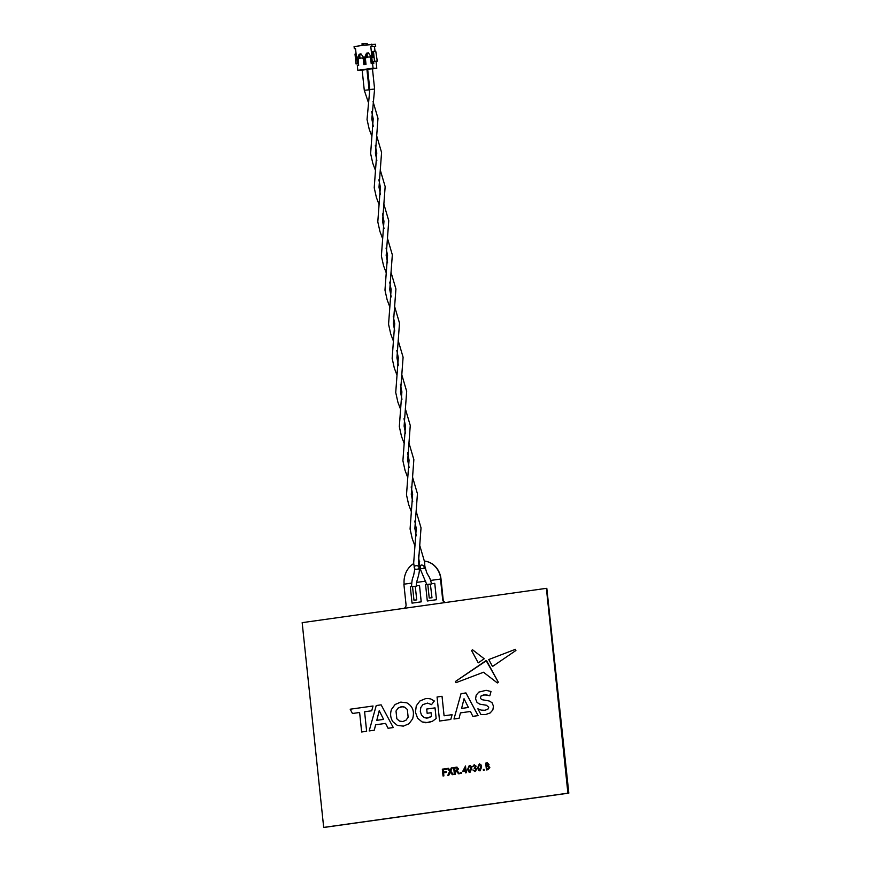 <?xml version="1.0" encoding="UTF-8"?>
<svg xmlns="http://www.w3.org/2000/svg" width="871" height="871" viewBox="0 0 871 871"><rect width="100%" height="100%" fill="white"/><g stroke="black" fill="none" stroke-linecap="round" stroke-linejoin="round"><path stroke-width="1.31" d="M437.057 696.996L439.583 721.036L450.786 719.457L452.125 714.677L444.079 715.799L442.033 696.299L437.057 696.996L439.583 721.036L450.786 719.457L452.125 714.677L444.079 715.799L442.033 696.299L437.057 696.996M375.63 724.792L385.613 723.398L388.063 728.276L393.278 727.546L381.139 704.857L376.228 705.543L369.173 730.932L374.269 730.214L375.63 724.792L385.613 723.398L388.063 728.276L393.278 727.546L381.139 704.857L376.228 705.543L369.173 730.932L374.269 730.214L375.63 724.792M492.507 666.489L515.915 650.485L515.403 649.32L488.751 659.543L492.507 666.489L515.915 650.485L515.403 649.32L488.751 659.543L492.507 666.489M486.53 660.632L455.413 681.481L455.969 682.679L483.492 672.249L497.363 682.951L498.31 682.178L486.116 660.577L455.413 681.481L455.969 682.679L483.492 672.249L497.363 682.951L498.31 682.178L486.53 660.632M481.641 699.609L480.346 697.987L481.108 695.929L485.626 694.699L489.829 695.744L491.004 691.498L486.138 690.322L478.865 692.097L476.187 695.123L475.588 698.934L477.068 702.494L479.877 704.16L486.421 705.26L488.729 707.219L487.934 709.168L484.973 710.279L481.228 710.126L477.874 708.82L480.955 714.579L485.397 714.601L490.144 712.957L492.855 709.93L493.465 706.152L491.995 702.625L489.186 700.992L481.641 699.609L480.346 697.987L481.108 695.929L484.015 694.775L489.829 695.744L491.004 691.498L486.138 690.322L478.865 692.097L476.187 695.123L475.588 698.934L477.058 702.494L479.877 704.16L486.421 705.26L488.729 707.219L487.934 709.168L484.973 710.279L481.228 710.126L477.874 708.82L480.955 714.579L485.397 714.601L490.144 712.957L492.855 709.93L493.465 706.152L491.995 702.625L489.186 700.992L481.641 699.609M484.189 770.214L484.091 769.343L483.307 769.452L483.405 770.323L484.189 770.214L484.091 769.343L483.307 769.452L483.405 770.323L484.189 770.214M443.034 775.996L443.894 775.876L443.568 772.817L446.311 772.435L446.224 771.641L443.491 772.033L443.252 769.844L446.464 769.387L446.388 768.603L442.316 769.169L443.034 775.996L443.894 775.876L443.568 772.817L446.311 772.435L446.224 771.641L443.481 772.033L443.252 769.844L446.464 769.387L446.388 768.603L442.316 769.169L443.034 775.996M461.641 773.383L461.554 772.512L460.77 772.621L460.857 773.492L461.641 773.383L461.554 772.512L460.77 772.621L460.857 773.492L461.641 773.383M462.61 771.564L465.277 771.183L465.452 772.849L466.235 772.74L466.747 770.095L465.963 770.204L465.517 766.001L462.61 771.564L465.277 771.183L465.452 772.849L466.225 772.74L466.747 770.095L465.963 770.204L465.517 766.001L462.61 771.564M448.859 775.179L450.296 772.12L452.332 774.689L453.366 774.548L450.721 771.205L452.332 767.765L451.287 767.917L450.078 770.497L448.445 768.309L447.411 768.462L449.676 771.336L447.814 775.332L448.859 775.179L450.296 772.12L452.332 774.689L453.366 774.548L450.721 771.205L452.332 767.765L451.287 767.917L450.078 770.497L448.445 768.309L447.4 768.462L449.676 771.336L447.814 775.332L448.859 775.179M474.967 771.597L476.753 769.18L475.435 767.656L476.121 766.186L474.205 764.694L472.605 766.698L474.488 765.467L475.337 766.317L474.194 768.331L475.969 769.278L474.913 770.813L472.866 769.942L474.967 771.597L476.753 769.18L475.435 767.656L476.121 766.186L474.205 764.694L472.605 766.698L474.314 765.478L475.337 766.317L474.194 768.331L475.969 769.278L474.913 770.813L472.866 769.942L474.967 771.597M455.261 774.286L454.934 771.216L456.241 771.064L458.603 773.807L459.594 773.677L457.144 770.824L458.571 768.755L456.328 767.209L453.682 767.58L454.39 774.406L455.261 774.286L454.934 771.216L456.241 771.064L458.603 773.807L459.594 773.677L457.144 770.824L458.571 768.755L456.328 767.209L453.682 767.58L454.39 774.406L455.261 774.286M457.057 767.155L456.328 767.209L457.057 767.155M486.432 769.931L488.076 769.692L489.829 767.482L488.468 765.903L489.023 764.357L486.9 762.931L485.713 763.105L486.432 769.931L488.076 769.692L489.829 767.482L488.468 765.903L489.023 764.357L486.9 762.931L485.713 763.105L486.432 769.931M487.542 762.898L486.9 762.931L487.542 762.898M567.903 793.1L546.378 588.339L302.172 622.656L323.685 827.417L568.338 793.111L546.814 588.35L568.828 793.133L324.121 827.428L568.338 793.111L546.378 588.339M468.609 771.826L470.046 772.294L471.636 768.56C471.625 766.643 470.852 765.576 469.317 765.38L467.727 769.115L468.609 771.826L470.046 772.294L471.636 768.56C471.625 766.643 470.852 765.576 469.317 765.38L467.727 769.115L468.609 771.826M478.571 770.421L479.997 770.889L481.598 767.166C481.587 765.239 480.814 764.183 479.279 763.976L477.678 767.71L478.571 770.421L479.997 770.889L481.598 767.166C481.587 765.239 480.814 764.183 479.268 763.976L477.678 767.71L478.571 770.421M460.443 712.881L470.427 711.476L472.866 716.354L478.092 715.624L465.952 692.935L461.042 693.632L453.976 719.011L459.082 718.292L460.443 712.881L470.427 711.476L472.866 716.354L478.092 715.624L465.952 692.935L461.042 693.632L453.976 719.011L459.082 718.292L460.443 712.881M397.339 725.391L403.338 726.131L409 723.747L412.614 718.88C414.694 711.553 412.756 706.207 406.801 702.832L400.812 702.091L395.14 704.476L391.525 709.342C389.99 713.73 390.426 717.835 392.821 721.667L397.339 725.391L403.338 726.131L409 723.747L412.614 718.88C414.694 711.553 412.756 706.207 406.801 702.832L400.812 702.091L395.14 704.476L391.525 709.342C389.99 713.73 390.426 717.835 392.821 721.667L397.339 725.391M471.57 650.539L478.233 662.853L484.211 658.77L472.507 649.755L471.57 650.539L478.233 662.853L484.211 658.77L472.507 649.755L471.57 650.539M417.579 718.216L422.076 721.928L425.886 722.778L432.462 721.264L436.153 718.521L435.032 707.873L426.703 709.048L427.138 713.273L431.08 712.718L431.483 716.517L427.846 718.042L424.253 717.584L421.586 715.276L420.323 711.542L420.78 707.546L422.903 704.585L427.574 703.093L431.537 704.628L434.313 700.981L430.688 698.934L427.911 698.477L425.625 698.607L419.909 700.981L416.273 705.837L415.456 712.228L417.579 718.216L422.076 721.928L428.064 722.658L432.462 721.264L436.153 718.521L435.032 707.873L426.703 709.048L427.138 713.273L431.08 712.718L431.483 716.517L426.55 718.107L424.253 717.584L421.586 715.276L420.323 711.542L420.78 707.546L422.903 704.585L427.574 703.093L431.537 704.628L434.313 700.981L430.688 698.934L427.911 698.477L425.625 698.607L419.909 700.981L416.273 705.837L415.456 712.228L417.579 718.216M352.461 713.491L359.614 712.478L361.661 731.988L366.637 731.292L364.59 711.781L371.71 710.78L373.038 706L350.186 709.212L352.461 713.491L359.614 712.478L361.661 731.988L366.637 731.292L364.59 711.781L371.71 710.78L373.038 706L350.186 709.212L352.461 713.491M323.685 827.417L568.828 793.133M486.334 763.725L486.562 765.914L488.479 764.444L486.334 763.725L486.562 765.914L488.479 764.444L486.334 763.725M486.639 766.611L486.9 769.147L489.273 767.558L488.152 766.48L486.639 766.611L486.9 769.147L489.273 767.558L488.152 766.48L486.639 766.611M488.152 766.48L486.998 766.567L488.152 766.48M469.959 771.499L470.852 768.668L469.393 766.164L468.631 766.752L468.511 768.995L469.959 771.499L470.852 768.668L469.393 766.164L468.631 766.752L468.511 768.995L469.959 771.499M457.711 768.897L456.437 767.982L454.618 768.244L454.847 770.432L456.491 770.204L457.711 768.897L456.437 767.982L454.618 768.244L454.847 770.432L456.491 770.204L457.711 768.897M479.921 770.106L480.814 767.275L479.344 764.771L478.582 765.348L478.462 767.601L479.921 770.106L480.814 767.275L479.344 764.771L478.582 765.348L478.462 767.601L479.921 770.106M465.179 770.312L464.918 767.852L463.481 770.552L465.179 770.312L464.918 767.852L463.481 770.552L465.179 770.312M483.492 672.249L484.134 672.434L483.492 672.249M497.363 682.951L498.31 682.178L497.363 682.951M468.413 707.47L464.036 698.749L461.597 708.428L468.413 707.47L464.036 698.749L461.597 708.428L468.413 707.47M383.599 719.392L379.233 710.671L376.784 720.35L383.599 719.392L379.233 710.671L376.784 720.35L383.61 719.392M399.43 721.068L402.859 721.547L406.082 720.132L408.14 717.171L407.323 709.462L404.721 707.154L401.291 706.675L398.069 708.09L396.011 711.052L396.817 718.76L399.43 721.068L402.859 721.547L406.082 720.132L408.14 717.171L407.323 709.462L404.721 707.154L402.456 706.61L398.069 708.09L396.011 711.052L396.828 718.76L399.43 721.068M411.504 586.586L410.317 586.749L412.037 603.135L421.226 601.85L419.506 585.464L416.273 585.911M426.768 584.441L425.581 584.604L427.302 600.99L436.491 599.705L434.771 583.32L431.537 583.766M445.429 602.525A3.44 3.07 92.1 0 1 442.664 599.52L440.519 579.052L430.688 580.434M425.712 581.131L416.665 582.405M411.591 583.113L403.883 584.201L406.038 604.67A3.43 3.059 92.1 0 1 403.981 608.35M427.302 600.99L436.491 599.705L434.738 583.32M445.625 602.492A3.44 3.07 92.1 0 1 443.165 599.542L441.009 579.063A20.643 18.443 92.1 0 0 424.515 561.087A20.643 18.443 92.1 0 1 440.791 579.063L441.009 579.063M412.037 603.135L421.194 601.839L419.506 585.464M404.155 584.158A20.643 18.443 92.1 0 1 413.714 563.559M418.363 561.555A20.643 18.443 92.1 0 1 419.68 561.262M416.708 599.89L413.965 600.173L416.708 599.89L415.271 586.237L412.68 586.553M418.32 569.035L414.716 569.525L414.781 568.251C412.299 566.161 418.189 563.951 419.06 567.652L419.463 569.068L418.32 569.035L419.06 567.652L419.397 569.111L418.897 566.422M415.282 586.379L412.549 586.662M369.674 92.163L369.075 89.8L364.285 90.312L368.259 102.103M374.987 51.215L374.486 46.468L375.706 46.305L370.774 46.337L374.486 46.468M376.805 61.024L374.508 61.275L373.474 51.378L375.76 51.128L377.263 61.046L376.065 61.493L376.784 68.308L372.483 68.918M367.714 69.593L366.952 69.691M362.184 70.366L357.807 70.322L357.306 65.543L358.678 65.358L358.112 59.892L358.732 58.422L362.39 57.911L363.294 59.163L363.871 64.628L366.005 64.323L365.439 58.869L366.06 57.388L369.718 56.876L370.621 58.139L371.198 63.594L372.57 63.398L373.071 68.178L357.807 70.322M355.542 48.7L354.29 48.656L354.083 46.609L362.173 45.466L361.988 43.768L367.224 43.681L367.333 44.748M363.512 43.55L363.697 45.259L375.488 44.258L375.706 46.305M373.474 51.378L372.548 51.498L373.158 57.301L371.547 57.312L368.368 52.913L366.539 53.164L364.22 58.346L361.04 53.937L359.211 54.198L356.664 59.402L355.52 48.482L354.29 48.656M377.263 61.046L375.76 51.128M371.786 44.116L372.004 46.163M356.968 59.413L357.415 63.67L356.043 63.942L355.009 54.046L356.076 53.839M356.043 63.942L358.362 63.833M357.415 63.67L358.329 63.539L358.525 65.379M367.889 69.114L372.472 68.831M362.162 70.181L366.702 69.495M376.784 68.308L373.071 68.178M376.065 61.493L374.508 61.275M372.57 63.398L373.811 63.441L373.594 61.395M370.774 46.337L371.928 57.257L373.158 57.301M370.806 56.288L370.872 56.92M367.344 57.214L367.094 54.829L365.602 58.368L364.22 58.346M368.466 53.033L367.42 53.196L367.094 54.829M363.479 57.323L363.545 57.943M360.017 58.237L359.767 55.853L358.286 59.391L356.664 59.402M361.138 54.067L360.093 54.231L359.767 55.853M369.718 56.876L370.959 56.92L371.863 58.183L372.407 63.42M357.045 59.348L358.286 59.391M359.211 54.198L360.093 54.231M364.372 58.324L365.602 58.368M366.539 53.164L367.42 53.196M370.621 58.139L371.863 58.183M363.294 59.163L364.535 59.206L365.091 64.454M362.39 57.911L363.632 57.954L364.535 59.206M431.972 597.746L430.383 584.071L427.792 584.387L429.229 598.029L431.972 597.746L429.229 598.029M424.906 568.328L424.547 566.879L424.906 568.328L420.16 568.796L426.768 584.485L427.813 584.517M430.546 584.234L426.768 584.485M423.796 568.262L424.819 566.106L426.638 572.41C428.663 576.885 429.49 575.742 431.559 583.984M424.547 566.879C421.978 564.201 420.551 564.397 420.279 567.478L420.225 568.752M373.267 126.295L371.83 118.979L374.595 89.038L369.805 89.539L367.039 119.479L369.195 129.137L371.852 136.235M414.716 569.525L413.834 574.25C413.061 578.703 412.223 575.851 411.504 586.629M412.527 586.531L413.965 600.173M416.098 511.125L421.031 527.859L418.461 562.633L419.463 569.068C419.169 576.744 416.077 580.826 416.294 586.129M414.759 521.054L416.24 528.359L413.671 563.134L414.672 569.569M412.723 501.685L411.286 494.38L413.856 459.605L408.924 442.871M411.308 511.625L408.651 504.527L406.496 494.88L409.065 460.106L407.584 452.8M405.548 433.431L404.111 426.126L406.681 391.351L401.749 374.617M404.133 443.372L401.477 436.273L399.321 426.627L401.89 391.852L400.41 384.547M398.374 365.178L396.936 357.872L399.506 323.097L394.574 306.363M396.958 375.118L394.302 368.019L392.146 358.373L394.715 323.598L393.235 316.293M391.199 296.924L389.762 289.618L392.331 254.844L387.399 238.11M389.783 306.864L387.127 299.766L384.971 290.119L387.541 255.345L386.06 248.039M384.024 228.67L382.587 221.365L385.156 186.59L380.224 169.856M382.609 238.61L379.952 231.512L377.796 221.865L380.366 187.091L378.885 179.785M376.849 160.416L375.412 153.111L377.981 118.336L373.049 101.602M375.434 170.357L372.777 163.258L370.621 153.612L373.191 118.837L371.71 111.532M362.129 69.8L364.285 90.312M366.887 69.049L369.075 89.8M418.341 555.175L420.16 568.796M424.819 566.106L424.613 561.98L419.68 545.246M416.305 535.807L414.868 528.501L417.438 493.726L412.506 476.992M414.89 545.747L412.233 538.659L410.078 529.002L412.647 494.227L411.166 486.922M409.13 467.553L407.693 460.247L410.263 425.473L405.331 408.739M407.715 477.493L405.059 470.405L402.903 460.748L405.472 425.973L403.992 418.668M401.956 399.299L400.518 391.994L403.099 357.219L398.156 340.485M400.54 409.239L397.884 402.152L395.728 392.494L398.308 357.72L396.817 350.414M394.781 331.045L393.344 323.74L395.924 288.965L390.981 272.231M393.365 340.986L390.709 333.898L388.564 324.241L391.133 289.466L389.642 282.16M387.606 262.802L386.18 255.486L388.749 220.711L383.817 203.977M386.191 272.732L383.534 265.644L381.389 255.987L383.959 221.212L382.467 213.907M380.442 194.549L379.005 187.232L381.574 152.458L376.642 135.724M379.027 204.489L376.37 197.39L374.214 187.733L376.784 152.958L375.303 145.664M367.638 68.94L369.805 89.539M372.429 68.461L374.595 89.038"/></g></svg>
